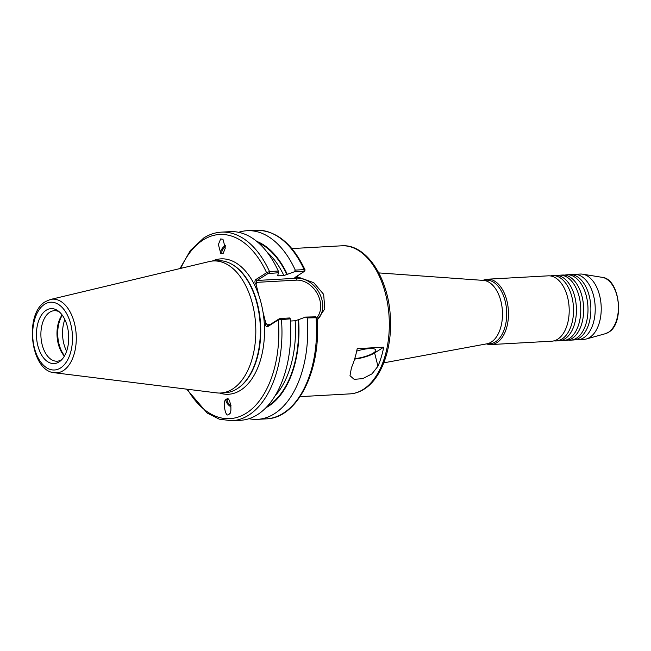 <?xml version="1.0" encoding="UTF-8"?>
<svg xmlns="http://www.w3.org/2000/svg" width="651" height="651" viewBox="0 0 651 651"><rect width="100%" height="100%" fill="white"/><g stroke="black" fill="none" stroke-linecap="round" stroke-linejoin="round"><path stroke-width="0.98" d="M556.149 340.945L559.046 340.79A32.729 19.148 -93.2 0 0 564.889 338.837A32.729 19.148 -93.2 0 0 569.096 335.021A32.729 19.148 -93.2 0 0 566.044 280.052A32.729 19.148 -93.2 0 0 555.417 275.43L552.528 275.593A32.729 19.148 86.8 0 1 572.929 302.08A32.729 19.148 86.8 0 1 562 339A32.729 19.148 86.8 0 1 556.149 340.945A32.729 19.148 86.8 0 1 553.968 340.855M563.384 340.546L566.272 340.383A32.729 19.148 -93.2 0 0 572.123 338.439A32.729 19.148 -93.2 0 0 576.322 334.622A32.729 19.148 -93.2 0 0 573.271 279.653A32.729 19.148 -93.2 0 0 562.643 275.031L559.754 275.194A32.729 19.148 86.8 0 1 580.155 301.682A32.729 19.148 86.8 0 1 569.226 338.601A32.729 19.148 86.8 0 1 563.384 340.546A32.729 19.148 86.8 0 1 561.203 340.457M570.61 340.147L573.498 339.985A32.729 19.148 -93.2 0 0 579.349 338.04A32.729 19.148 -93.2 0 0 583.548 334.215A32.729 19.148 -93.2 0 0 580.505 279.246A32.729 19.148 -93.2 0 0 569.877 274.632L566.98 274.795A32.729 19.148 86.8 0 1 587.389 301.283A32.729 19.148 86.8 0 1 576.46 338.195A32.729 19.148 86.8 0 1 570.61 340.147A32.729 19.148 86.8 0 1 568.429 340.058M486.614 343.915A32.729 19.148 -93.2 0 0 491.098 344.558L551.812 341.189A32.729 19.148 -93.2 0 0 557.663 339.244A32.729 19.148 -93.2 0 0 561.87 335.42A32.729 19.148 -93.2 0 0 558.818 280.451A32.729 19.148 -93.2 0 0 548.191 275.837L487.477 279.206A32.729 19.148 -93.2 0 0 483.091 280.337M354.738 358.644A14.875 3.751 166 0 0 373.414 353.005A14.875 3.751 166 0 0 375.066 349.253A14.875 3.751 166 0 0 356.699 351.117M557.598 275.528A32.729 19.148 86.8 0 1 559.754 275.194M564.824 275.121A32.729 19.148 86.8 0 1 566.98 274.795M572.05 274.722A32.729 19.148 86.8 0 1 574.206 274.388A32.729 19.148 86.8 0 1 594.615 300.876A32.729 19.148 86.8 0 1 583.687 337.796A32.729 19.148 86.8 0 1 577.836 339.741A32.729 19.148 86.8 0 1 575.655 339.651M577.836 339.741L583.841 339.407A32.729 19.148 -93.2 0 0 586.258 339.008A32.729 19.148 -93.2 0 0 589.692 337.462A32.729 19.148 -93.2 0 0 600.889 302.601A32.729 19.148 -93.2 0 0 582.661 274.185A32.729 19.148 -93.2 0 0 580.22 274.055L574.206 274.388M550.372 275.926A32.729 19.148 86.8 0 1 552.528 275.593M223.057 253.67L225.303 248.104L222.968 239.283L220.632 238.95L218.394 244.524L220.73 253.337L223.057 253.67M231.04 405.711A4.907 2.148 42.4 0 1 227.459 399.722A4.907 2.148 42.4 0 1 227.76 399.502A4.907 2.148 42.4 0 1 228.192 399.38M228.843 414.166C233.172 414.321 229.876 394.36 226.418 399.445C222.097 399.299 225.384 419.252 228.843 414.166L229.388 413.702M61.902 359.515A25.291 14.794 86.8 0 1 61.642 359.686A25.291 14.794 86.8 0 1 57.125 361.191A25.291 14.794 86.8 0 1 42.12 344.558A25.291 14.794 86.8 0 1 49.801 312.195A25.291 14.794 86.8 0 1 54.318 310.69A25.291 14.794 86.8 0 1 59.257 311.821M265.73 322.945L267.235 324.792A1.489 0.871 -93.2 0 0 268.122 325.769A1.489 0.871 -93.2 0 0 268.383 325.679L279.157 318.852L280.459 318.477L281.444 319.34A94.46 55.254 -93.2 0 1 231.78 420.774L240.561 420.286A94.46 55.254 -93.2 0 0 290.216 318.852L278.359 319.877L267.594 326.704A2.514 1.473 86.8 0 1 265.901 325.891A2.514 1.473 86.8 0 1 265.73 322.945L262.955 311.837A67.802 39.662 -93.2 0 0 258.862 295.424L256.095 284.316A2.514 1.473 86.8 0 1 254.948 281.989A2.514 1.473 86.8 0 1 255.835 279.548L266.601 272.72L269.522 271.532L278.303 271.052A94.46 55.254 -93.2 0 0 230.088 231.658L221.316 232.138C215.188 232.505 209.337 234.441 203.763 237.973L190.442 250.399L179.993 268.554M54.424 372.746L216.612 392.87A66.125 38.678 -93.2 0 0 220.697 393.009L225.238 392.756A66.125 38.678 -93.2 0 0 237.054 388.826A66.125 38.678 -93.2 0 0 238.014 388.191A66.125 38.678 -93.2 0 0 260.197 324.589A66.125 38.678 -93.2 0 0 231.113 263.842A66.125 38.678 -93.2 0 0 217.914 260.717L213.365 260.97A66.125 38.678 -93.2 0 0 209.321 261.556L50.355 299.501L45.464 301.6C23.892 313.57 30.369 371.143 54.424 372.746A36.879 21.573 -93.2 0 0 63.285 370.631A36.879 21.573 -93.2 0 0 75.288 327.127A36.879 21.573 -93.2 0 0 50.355 299.501M220.697 393.009A66.125 38.678 -93.2 0 0 232.513 389.078A66.125 38.678 -93.2 0 0 254.59 314.49A66.125 38.678 -93.2 0 0 213.365 260.97M486.273 343.931L489.796 343.736A31.834 18.619 -93.2 0 0 495.484 341.84A31.834 18.619 -93.2 0 0 506.12 305.929A31.834 18.619 -93.2 0 0 486.273 280.166L482.749 280.361M491.098 344.558A32.729 19.148 -93.2 0 0 496.949 342.613A32.729 19.148 -93.2 0 0 507.878 305.693A32.729 19.148 -93.2 0 0 487.477 279.206M383.789 362.843L486.964 343.801A31.834 18.619 -93.2 0 0 491.269 342.076A31.834 18.619 -93.2 0 0 502.059 307.337A31.834 18.619 -93.2 0 0 483.441 280.41L378.801 272.907M265.966 407.689A86.184 50.412 -93.2 0 0 268.603 406.167A86.184 50.412 -93.2 0 0 298.573 319.641L305.482 317.086L315.271 316.85M248.983 418.699A94.46 55.254 -93.2 0 0 257.527 419.35A94.46 55.254 -93.2 0 0 274.413 413.727A94.46 55.254 -93.2 0 0 307.191 317.916L305.482 317.086M278.303 271.052L278.685 272.72L267.878 273.623L257.104 280.451L295.416 278.327L296.059 276.577L300.103 277.79L295.416 278.327L294.83 277.578L303.993 271.622L294.203 271.858L295.269 270.108L304.098 269.62L304.79 270.596L305.075 269.913C292.454 243.441 276.065 230.21 255.884 230.226L247.063 230.714A94.46 55.254 -93.2 0 0 238.64 232.309M295.269 270.108A94.46 55.254 -93.2 0 0 247.063 230.714M294.203 271.858L283.877 275.536L278.262 275.845L277.708 275.153L278.685 272.72M67.395 326.729A27.521 16.096 86.8 0 1 60.673 360.719A27.521 16.096 86.8 0 1 37.791 345.494A27.521 16.096 86.8 0 1 40.753 316.207A27.521 16.096 86.8 0 1 57.898 310.755A27.521 16.096 86.8 0 1 67.395 326.729M287.303 274.413A86.184 50.412 -93.2 0 0 256.738 241.366M290.379 321.033L295.155 320.764L298.573 319.641M226.418 399.445L225.873 399.909M277.334 275.65L277.708 275.153M280.459 318.477L289.964 317.948L290.216 318.852M316.549 317.761L307.191 317.916M315.035 316.557L316.02 317.428A94.46 55.254 -93.2 0 1 266.357 418.862C298.028 418.235 321.806 368.751 316.956 317.525L315.393 316.598M317.135 320.04L324.792 308.867L323.653 294.358L313.758 282.697L300.103 277.79M351.434 367.725L349.994 375.708L354.16 379.338L362.753 378.638L372.006 373.845L377.938 366.261A74.157 43.381 -93.2 0 0 383.708 347.178L357.204 348.651A74.157 43.381 86.8 0 1 351.434 367.725M303.993 271.622L304.098 269.62A94.46 55.254 -93.2 0 0 255.884 230.226M255.835 279.548L257.104 280.451A1.489 0.871 -93.2 0 0 256.657 282.355L256.095 284.316M317.127 319.869A24.087 18.57 -122.4 0 0 320.08 294.512A24.087 18.57 -122.4 0 0 297.865 278.221L297.816 276.732M187.447 389.249A92.23 53.952 -93.2 0 0 249.374 411.041A92.23 53.952 -93.2 0 0 278.359 319.877L279.157 318.852M267.878 273.623L266.601 272.72A92.23 53.952 -93.2 0 0 203.145 239.959A92.23 53.952 -93.2 0 0 180.742 268.383M64.392 356.089A25.291 14.794 86.8 0 1 62.114 314.954M64.555 355.804A26.178 15.315 86.8 0 1 62.301 315.222M66.605 351.223A26.178 15.315 86.8 0 1 64.848 319.543M68.713 339.407A20.824 12.182 86.8 0 1 68.249 331.05M226.166 399.633A5.949 2.604 -137.6 0 0 231.121 406.981M225.287 245.525A5.949 2.807 -47.7 0 0 220.99 253.556M223.122 253.638A4.907 2.311 132.3 0 1 222.251 253.312A4.907 2.311 132.3 0 1 225.344 246.778M383.708 347.178L374.618 352.94A16.365 4.126 -14 0 1 354.6 359.092M238.014 388.191L238.526 387.841A65.784 38.482 -93.2 0 0 260.587 324.572A65.784 38.482 -93.2 0 0 231.658 264.127L231.113 263.842M605.406 333.686A28.441 16.633 -93.2 0 0 608.384 332.344A28.441 16.633 -93.2 0 0 618.116 302.056A28.441 16.633 -93.2 0 0 602.281 277.359C620.004 278.807 624.887 323.514 608.579 332.254L605.406 333.686L586.258 339.008M341.71 245.801C366.31 243.783 388.435 277.839 390.323 316.655C392.439 347.732 381.755 378.369 364.08 389.192C359.604 392.024 354.893 393.586 349.929 393.879A74.157 43.381 -93.2 0 0 363.185 389.469A74.157 43.381 -93.2 0 0 387.947 305.824A74.157 43.381 -93.2 0 0 341.71 245.801L291.851 248.568M258.862 295.424A67.802 39.662 -93.2 0 0 212.242 261.059M219.566 393.041A67.802 39.662 -93.2 0 0 240.618 390.226A67.802 39.662 -93.2 0 0 262.955 311.837M44.642 304.245A33.942 19.855 -93.2 0 0 34.332 347.683A33.942 19.855 -93.2 0 0 60.535 367.978A33.942 19.855 -93.2 0 0 70.845 324.54A33.942 19.855 -93.2 0 0 44.642 304.245M269.18 273.241L269.522 271.532A94.46 55.254 -93.2 0 0 221.316 232.138M286.936 274.641A85.533 50.037 -93.2 0 0 258.252 242.652M274.925 396.044A83.304 48.727 -93.2 0 0 295.155 320.764M278.262 275.845A83.304 48.727 -93.2 0 0 277.879 275.048M283.877 275.536A83.304 48.727 -93.2 0 0 266.926 251.945M267.333 406.24A85.533 50.037 -93.2 0 0 298.215 319.869M267.235 324.792L270.035 324.637M316.956 317.607A22.598 17.422 57.6 0 0 317.281 293.601A22.598 17.422 57.6 0 0 296.351 280.15L256.657 282.355M296.905 276.585L296.71 278.319A1.489 0.871 -93.2 0 0 296.351 280.15M267.594 326.704L268.383 325.679M377.938 366.261L374.618 352.94M349.929 393.879L300.07 396.646M231.78 420.774L219.273 419.163L207.221 413.076L186.691 389.152M266.357 418.862L257.527 419.35M304.139 271.5L304.945 270.425M602.281 277.359L582.661 274.185"/></g></svg>
